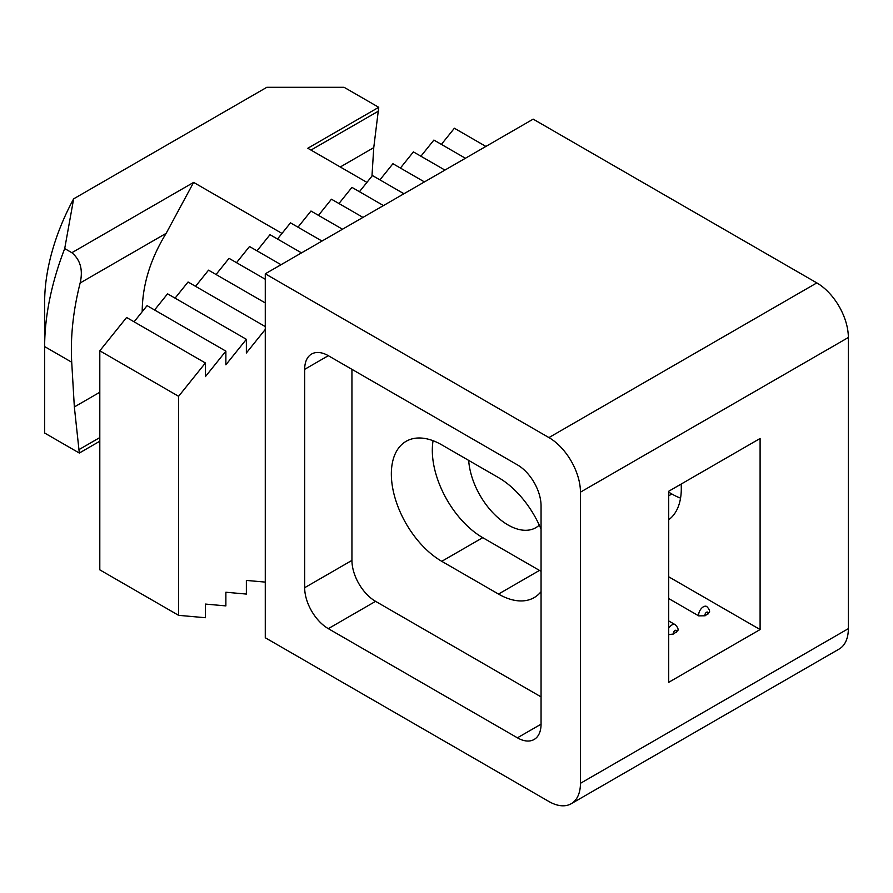 <?xml version="1.0" encoding="UTF-8"?>
<svg xmlns="http://www.w3.org/2000/svg" width="893" height="893" viewBox="0 0 893 893"><rect width="100%" height="100%" fill="white"/><g stroke="black" fill="none" stroke-linecap="round" stroke-linejoin="round"><path stroke-width="1.34" d="M359.444 191.705L372.437 175.541L403.949 193.748M265.277 329.45L265.277 637.747L548.927 801.512A44.572 25.73 -120 0 0 571.219 803.722A44.572 25.73 -120 0 0 580.45 783.317L580.45 492.166A44.572 25.73 -120 0 0 548.927 437.581L265.277 273.805L265.277 329.45L246.368 352.969L246.368 339.318L225.873 364.802L225.873 351.139L205.39 376.634L205.39 362.971L178.6 396.302L178.6 615.333L205.39 617.722L205.39 604.07L225.873 605.9L225.873 592.238L246.368 594.068L246.368 580.417L265.277 582.102M571.219 803.722L839.119 649.055A44.572 25.73 -120 0 0 848.35 628.65L848.35 337.498A44.572 25.73 -120 0 0 816.827 282.902L533.177 119.137L265.277 273.805M277.5 239.011L290.493 222.859L322.005 241.054M236.522 262.676L249.515 246.513L281.027 264.708M71.719 362.223C70.324 337.163 73.137 310.753 80.147 282.992C83.161 269.943 80.392 259.841 71.853 252.708L64.709 248.578A211.719 122.241 -60 0 0 44.65 346.596L44.65 433.027L79.321 453.052L74.342 406.951L71.719 362.223L44.65 346.596L44.65 302.013A157.123 90.718 -60 0 1 73.65 198.838L266.851 87.291L344.073 87.291L378.732 107.305L307.817 148.249L366.934 182.384M175.073 298.15L188.055 281.998L265.277 326.581M351.942 369.345L351.942 560.402A33.432 19.3 -120 0 0 375.585 601.346L541.058 696.886M541.058 529.147A71.317 41.178 -120 0 0 498.506 477.61L441.767 444.859A71.317 41.178 -120 0 0 406.114 441.321A71.317 41.178 -120 0 0 395.186 498.473A71.317 41.178 -120 0 0 441.767 561.317L498.506 594.068A71.317 41.178 -120 0 0 534.159 597.607A71.317 41.178 -120 0 0 541.058 591.657M371.968 176.122L373.754 147.646L378.732 107.305M74.342 406.951L99.804 392.25M71.853 252.708L193.625 182.395L166.165 233.33C150.337 259.059 142.344 285.191 142.199 311.735M64.709 248.578L73.65 198.838M668.701 492.166L671.849 493.985A71.317 41.178 -120 0 0 680.555 498.138M328.311 628.65L517.415 737.819A33.432 19.3 -120 0 0 534.126 739.482A33.432 19.3 -120 0 0 541.058 724.178L541.058 505.818A33.432 19.3 -120 0 0 517.415 464.873L328.311 355.693A33.432 19.3 -120 0 0 311.59 354.041A33.432 19.3 -120 0 0 304.669 369.345L304.669 587.706A33.432 19.3 -120 0 0 328.311 628.65L375.585 601.346M257.017 250.844L269.999 234.68L301.521 252.886M216.039 274.497L229.032 258.345L265.277 279.263M195.556 286.329L208.538 270.166L265.277 302.928M668.701 491.262L760.099 438.485L760.099 629.554L668.701 682.319L668.701 491.262M668.701 634.644L673.635 633.985L677.798 630.614M709.288 612.576C710.125 611.091 709.265 609.059 706.709 606.481A6.686 3.862 120 0 0 701.206 608.669A6.686 3.862 120 0 0 698.706 615.869L705.157 615.779L709.321 612.419M698.706 615.869L668.701 598.544M760.099 629.554L668.701 576.789M379.927 179.873L392.92 163.72L424.432 181.915M342.488 229.222L310.976 211.027L297.983 227.19M362.982 217.401L331.459 199.206L318.477 215.358M383.465 205.569L351.942 187.374L338.96 203.537M444.926 170.083L413.403 151.888L400.421 168.051M465.409 158.262L433.898 140.067L420.904 156.219M485.892 146.43L454.381 128.235L441.388 144.398M205.39 362.971L126.594 317.484L99.804 350.804L99.804 569.846L178.6 615.333M225.873 351.139L147.077 305.652L134.095 321.804M246.368 339.318L167.571 293.819L154.578 309.983M99.804 350.804L178.6 396.302M79.321 453.052L99.804 441.22M373.754 147.646L340.266 166.98M541.058 571.297A71.317 41.178 60 0 1 539.472 570.415L482.745 537.664A71.317 41.178 60 0 1 433.072 440.707M79.321 449.413L99.804 437.581M668.701 519.771A71.317 41.178 -120 0 0 681.158 484.062M378.732 110.955L310.976 150.069M468.691 460.397A55.712 32.17 -120 0 0 507.961 524.928A55.712 32.17 -120 0 0 535.822 527.685A55.712 32.17 -120 0 0 539.272 525.117M848.35 628.65L580.45 783.317M668.701 620.925L675.197 624.676A6.686 3.862 120 0 0 668.701 628.214M80.147 282.992L166.165 233.33M541.058 724.178L517.415 737.819M676.369 632.4A2.232 1.284 120 0 0 675.008 630.469A2.232 1.284 120 0 0 673.635 633.985M707.881 614.205A2.232 1.284 120 0 0 706.519 612.263A2.232 1.284 120 0 0 705.157 615.779M816.827 282.902L548.927 437.581M848.35 337.498L580.45 492.166M328.311 355.693L304.669 369.345M351.942 560.402L304.669 587.706M671.849 493.985L668.701 495.805M482.745 537.664L441.767 561.317M193.625 182.395L281.998 233.419M539.472 570.415L498.506 594.068M677.776 630.782C678.613 629.286 677.754 627.254 675.197 624.676"/></g></svg>
